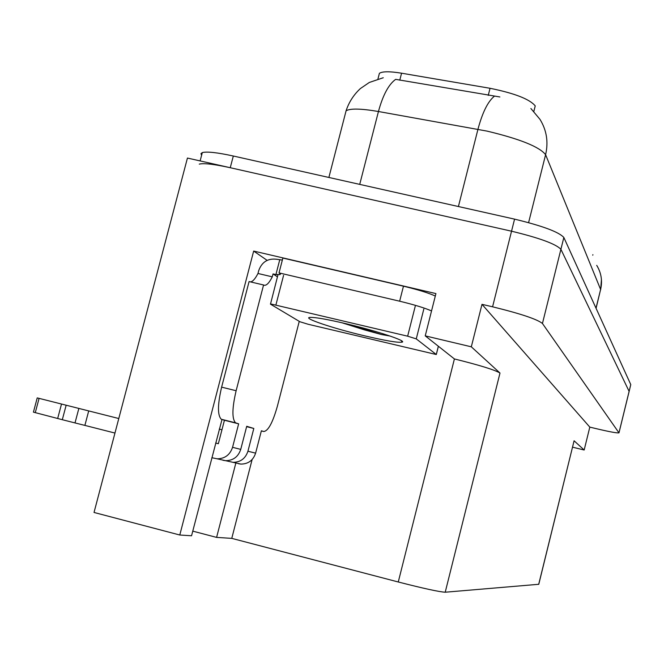 <?xml version="1.0" encoding="UTF-8"?>
<svg xmlns="http://www.w3.org/2000/svg" width="664" height="664" viewBox="0 0 664 664"><rect width="100%" height="100%" fill="white"/><g stroke="black" fill="none" stroke-linecap="round" stroke-linejoin="round"><path stroke-width="1" d="M221.992 419.515L191.556 535.773L179.786 535.01L94.031 512.459L187.439 158.057L511.537 231.196C539.483 237.961 555.942 244.003 560.906 249.307L629.14 391.428L560.906 249.307C555.942 244.003 539.483 237.961 511.537 231.196L230.25 167.718C214.231 164.207 203.906 163.004 199.275 164.116M267.135 260.371L253.665 251.067L435.924 293.588L425.234 335.868L454.408 358.942C479.532 365.167 494.721 369.865 499.992 373.043L471.315 346.815L425.234 335.868M252.129 459.529L231.769 538.371L398.267 581.988C423.541 588.47 439.194 591.881 445.22 592.213L538.778 584.287L574.086 440.788L584.171 450.009L589.806 427.11L481.989 304.336L492.58 306.809C520.584 313.674 537.209 319.235 542.446 323.484L618.989 432.845C617.072 433.21 609.253 431.758 595.558 428.496L589.806 427.11M572.584 447.179L584.171 450.009M179.786 535.01L253.665 251.067M471.315 346.815L481.989 304.336M231.769 538.371L216.597 537.392L235.861 462.974M192.759 531.134L216.597 537.392M378.853 75.455L379.393 73.339C382.298 71.33 389.693 71.28 401.571 73.198L490.04 88.287C514.65 93.292 529.706 99.16 535.234 105.9L533.856 111.369M499.867 96.961L395.661 79.356C388.647 84.394 382.904 95.11 378.447 111.51C361.075 108.539 350.293 108.307 346.085 110.788L345.338 113.693M201.615 155.243L200.968 153.65L202.312 152.587C206.96 151.384 217.302 152.521 233.321 156.015L514.567 219.137C542.505 225.893 558.93 232.002 563.844 237.48L630.775 384.589L629.173 391.279M299.257 321.351L277.394 406.152C272.755 422.578 268.206 431.036 263.741 431.5L261.384 430.778L255.607 453.155L247.938 451.213C245.481 458.534 240.509 462.235 233.014 462.335L225.212 460.6M247.938 451.213L253.814 428.463L246.718 426.288L240.742 449.387L232.558 447.312L238.65 423.823L235.604 422.843C231.869 418.976 232.043 408.277 236.127 390.731L263.567 284.981L249.083 281.561L221.618 387.145C217.551 404.658 217.443 415.365 221.303 419.258L235.604 422.843M246.618 426.661L253.814 428.463M215.642 443.037L218.34 443.718L224.432 420.262L221.303 419.258M224.432 420.262L238.65 423.823M279.702 259.956L275.909 274.597L273.045 273.917L272.281 276.846L257.972 273.477L258.736 270.555C261.898 261.898 267.932 258.147 276.838 259.292L282.349 260.081M435.31 296.028C428.463 292.924 417.847 289.645 403.463 286.184L282.872 258.055L279.029 272.887L280.482 274.041L279.818 274.664M270.439 303.88L407.646 336.183L416.262 338.881L436.306 354.526L308.154 324.264L299.929 321.749L270.48 304.17L278.058 274.464L275.909 274.597M403.463 286.184L399.645 301.207L279.029 272.887M399.645 301.207C414.029 304.685 424.661 307.922 431.542 310.926M272.281 276.846C269.177 282.98 266.438 285.777 264.073 285.221L263.567 284.981M250.527 281.901C252.785 281.577 255.267 278.764 257.972 273.477M277.444 276.863L273.045 273.917M114.955 433.052L84.884 425.4L88.71 410.916L118.79 418.527M232.558 447.312C230.018 454.873 224.888 458.708 217.153 458.807L211.833 457.712M33.432 412.12L37.225 397.894L88.71 410.916M84.884 425.4L75.007 422.926L78.858 408.426M66.159 405.214L62.308 419.706L33.424 412.145M62.308 419.706L75.007 422.926M223.004 460.285L225.594 460.683C233.197 460.584 238.243 456.815 240.742 449.387M61.511 404.036L57.668 418.494M238.417 463.704L240.924 464.094C248.294 464.003 253.191 460.351 255.607 453.155M364.445 335.801C333.004 328.389 301.24 317.716 310.212 317.384C315.533 317.259 327.626 319.401 346.483 323.816C376.853 330.979 406.966 340.972 402.16 342.143C398.134 342.873 385.568 340.757 364.445 335.801M341.927 322.754L364.793 329.991L381.568 334.556L390.05 336.042M278.058 274.464L280.025 274.614M349.621 324.58L381.568 334.556M618.989 432.696L630.775 384.589M542.446 323.484L563.844 237.48M492.58 306.809L514.567 219.137M445.22 592.213L499.992 373.043M538.687 584.37L574.086 440.788M398.267 581.988L454.408 358.942M401.571 73.198L399.778 80.186M490.04 88.287L488.248 95.4M592.894 254.677L592.761 255.2M219.261 429.11L221.959 429.791M530.885 108.498L539.965 119.337C546.663 130.219 548.539 141.996 545.601 154.687C539.508 146.844 520.012 138.992 487.102 131.123L378.447 111.51L359.722 184.385M494.356 96.23C487.907 101.443 482.438 112.465 477.947 129.306L458.409 206.529M596.073 308.312L600.613 289.471C602.58 280.864 601.277 272.821 596.712 265.351M595.998 308.154L600.613 289.471L545.601 154.687L528.594 222.639M233.321 156.015L230.25 167.718M261.35 430.903L263.741 431.5M236.019 423.018L221.726 419.44M236.127 390.731L221.618 387.145M39.085 398.367L35.275 412.643M407.646 336.183L415.232 306.27M416.262 338.881L423.815 309.059M275.942 304.834L283.578 275.336M436.306 354.36L438.315 346.417M619.014 432.737L629.14 391.428M379.393 73.339L377.949 78.975M383.261 77.738L369.325 82.452L360.403 88.544C353.721 94.711 348.949 102.131 346.085 110.788L328.879 177.462M601.435 279.502L600.671 289.687M202.312 152.587L200.121 160.92M279.834 274.581L280.092 273.593M217.153 458.807L225.594 460.683M233.014 462.335L240.924 464.094M401.239 340.582L402.16 342.143M436.339 354.393L438.348 346.45"/></g></svg>
